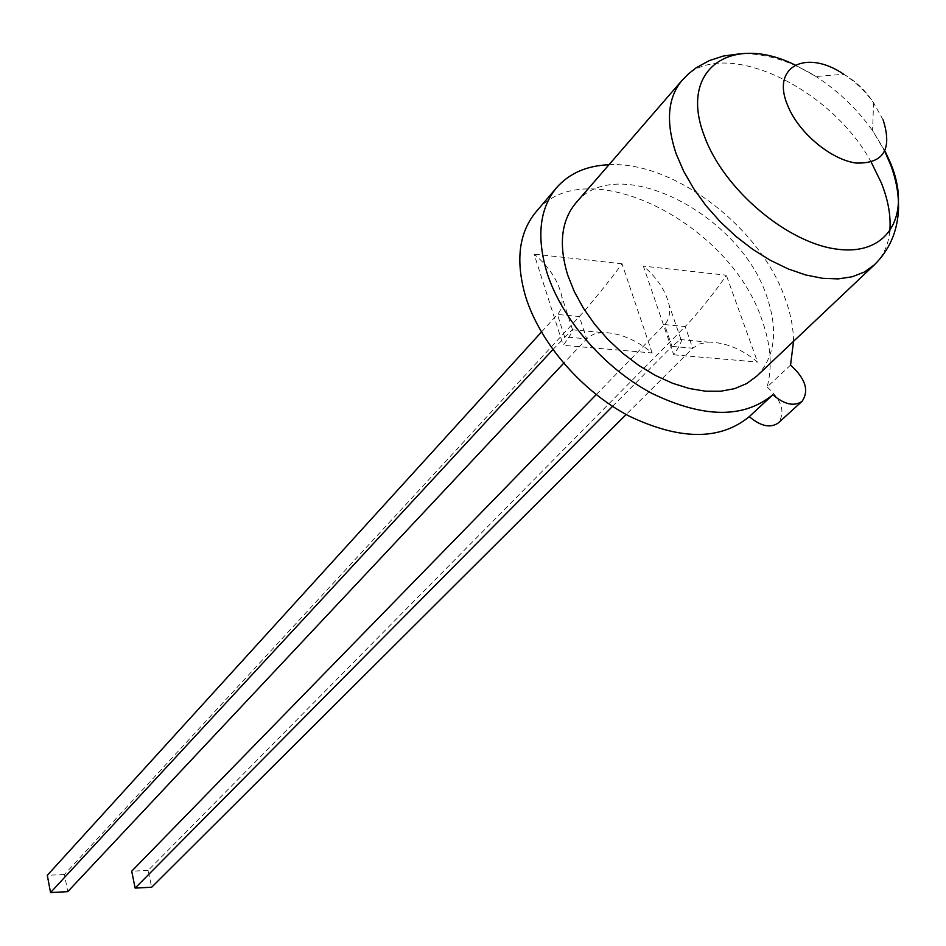 <?xml version="1.0" encoding="UTF-8"?>
<svg xmlns="http://www.w3.org/2000/svg" width="946" height="946" viewBox="0 0 946 946"><rect width="100%" height="100%" fill="white"/><g stroke="black" fill="none" stroke-linecap="round" stroke-linejoin="round"><path stroke-width="0.71" stroke-dasharray="4.73 3.55" d="M883.126 119.917L873.596 102.807C865.436 91.419 855.491 81.9 843.761 74.249L816.008 76.508L795.208 65.049M756.705 376.177C775.188 356.831 778.487 330.095 766.615 295.992C739.595 213.406 616.65 151.218 575.795 203.059M790.549 365.097L767.111 387.02C772.551 367.024 770.86 344.746 762.038 320.209C730.288 222.298 584.663 149.515 535.72 212.259M793.54 341.329C793.375 327.458 790.513 312.984 784.943 297.907C760.04 227.075 673.694 161.08 608.988 164.734M767.111 387.02C781.845 400.3 785.594 412.267 778.345 422.909M552.854 349.606L572.448 329.468C574.056 329.267 570.982 334.553 563.237 345.314L652.161 352.976C635.818 339.46 619.074 332.637 601.94 332.484L593.97 334.08L588.081 337.426L563.639 363.288M541.419 332.058L557.419 314.462C561.274 310.454 562.728 304.446 561.794 296.441C558.4 280.915 549.177 266.807 534.1 254.131L563.237 345.314M652.161 352.976L622.019 263.78C612.464 277.296 588.814 306.539 579.342 316.532L64.446 874.482L67.745 891.664M64.446 874.482L47.3 875.322M612.547 406.354L671.979 346.39L664.494 324.561L685.176 326.512L148.167 870.403L151.667 887.23M596.205 394.624L664.494 324.561C668.798 320.375 670.371 314.001 669.236 305.44C665.842 290.871 657.222 277.757 643.363 266.11L673.741 354.833C680.328 344.841 682.716 339.626 680.884 339.188L671.979 346.39L692.708 348.223L626.181 414.502M148.167 870.403L131.695 871.207M679.949 339.543L708.223 342.097L699.094 344.072L692.708 348.223L685.176 326.512C695.109 316.863 717.884 288.447 726.315 275.215L643.363 266.11M708.223 342.097C725.298 342.286 741.735 348.944 757.545 362.058L726.315 275.215M884.936 150.911L872.567 130.631C857.135 109.015 838.286 90.982 816.008 76.508C797.809 65.191 779.114 58.002 759.934 54.939C751.751 53.839 744.963 53.473 739.571 53.851M871.313 162.322C829.701 85.069 718.333 34.635 681.924 80.516M622.019 263.78L534.1 254.131M673.741 354.833L757.545 362.058M874.459 264.762C883.197 256.342 888.282 245.298 889.737 231.628M564.608 336.894L557.419 314.462L579.342 316.532L586.591 338.834L564.608 336.894M843.761 74.249C856 81.38 865.945 90.899 873.596 102.807L872.567 130.631L884.747 151.313M571.952 329.764L601.94 332.484M572.448 329.468L561.794 296.441M680.884 339.188L669.236 305.44"/><path stroke-width="1.42" d="M843.761 74.249C806.489 48.837 771.321 66.185 787.32 104.58C797.596 131.754 830.304 159.543 856.024 163.043C883.493 163.847 892.527 149.48 883.126 119.917M874.459 264.762L864.443 271.999L852.251 276.764L838.191 278.904L822.571 278.313L805.779 274.99L788.266 268.96L770.458 260.363L752.862 249.425L735.929 236.405L720.154 221.671L705.941 205.601L693.678 188.656L683.686 171.285L676.213 153.95C665.629 122.448 667.521 97.97 681.924 80.516L575.795 203.059C561.203 220.714 558.507 244.718 567.718 275.097L574.376 291.735L583.469 308.325L594.786 324.407L608.03 339.567L622.835 353.366L638.822 365.463L655.531 375.503L672.535 383.26L689.374 388.522L705.586 391.195L720.793 391.218L734.581 388.652L746.642 383.579L756.705 376.177L874.459 264.762C889.417 249.981 897.435 231.557 898.499 209.515C898.913 194.959 896.359 180.248 890.836 165.361L884.747 151.313M608.988 164.734C586.709 165.645 569.22 173.319 556.52 187.757L535.72 212.259C518.656 233.189 515.334 261.451 525.751 297.044C540.178 343.067 581.755 391.171 628.924 415.98C679.997 440.387 720.107 440.611 749.267 416.642C760.75 426.315 770.446 428.408 778.345 422.909L802.125 401.27C794.214 406.756 784.459 404.592 772.835 394.778L749.267 416.642M556.52 187.757C539.492 208.664 536.335 237.056 547.048 272.921C561.889 319.322 604.092 368.018 651.747 393.3C703.327 418.203 743.686 418.7 772.835 394.778M802.125 401.27C809.315 390.627 805.46 378.566 790.549 365.097L793.54 341.329M541.419 332.058L47.3 875.322L50.552 892.563L552.854 349.606M563.639 363.288L67.745 891.664L50.552 892.563M596.205 394.624L131.695 871.207L135.148 888.093L612.547 406.354M626.181 414.502L151.667 887.23L135.148 888.093M795.208 65.049C731.152 33.205 678.459 69.141 704.273 135.786C723.276 189.247 788.006 243.891 838.322 249.318C888.933 255.55 911.684 213.962 890.659 163.315L884.936 150.911M889.737 231.628C891.156 216.752 888.365 200.54 881.376 182.992L871.313 162.322M681.924 80.516L688.747 73.611L696.398 67.651L709.228 60.639L723.335 56.039L739.571 53.851"/></g></svg>

